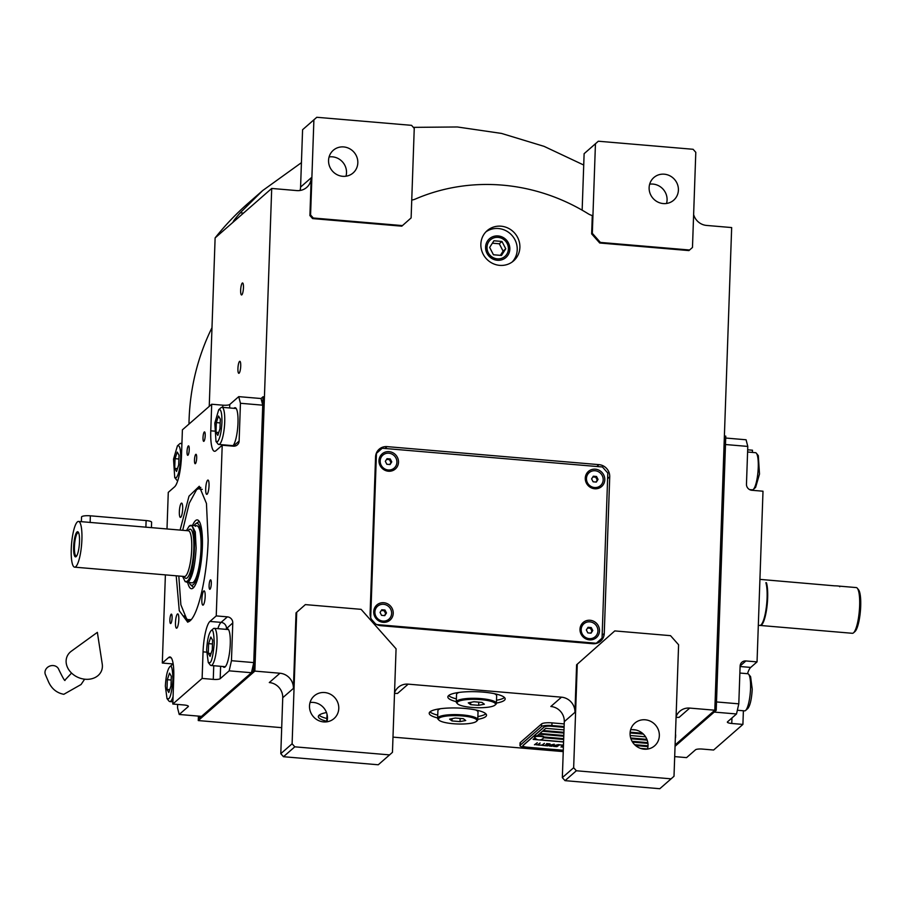 <?xml version="1.0" encoding="UTF-8"?>
<svg xmlns="http://www.w3.org/2000/svg" width="906" height="906" viewBox="0 0 906 906"><rect width="100%" height="100%" fill="white"/><g stroke="black" fill="none" stroke-linecap="round" stroke-linejoin="round"><path stroke-width="1.36" d="M509.829 249.139A12.469 11.869 48.8 0 0 502.773 237.281A12.469 11.869 48.8 0 0 489.5 238.72A12.469 11.869 48.8 0 0 485.582 247.078A12.469 11.869 -131.2 0 0 492.638 258.935A12.469 11.869 -131.2 0 0 505.91 257.508A12.469 11.869 -131.2 0 0 509.829 249.139M480.86 244.122A20.079 19.094 48.8 0 0 492.207 263.204A20.079 19.094 48.8 0 0 513.577 260.894A20.079 19.094 48.8 0 0 519.885 247.44A20.079 19.094 48.8 0 0 508.538 228.357A20.079 19.094 48.8 0 0 487.156 230.668A20.079 19.094 48.8 0 0 480.86 244.122M300.033 190.487A14.337 13.635 48.8 0 0 300.577 187.089L311.222 177.78A14.337 13.635 -131.2 0 1 306.726 187.395A14.337 13.635 -131.2 0 1 296.794 190.588L271.709 188.448L215.118 237.916A290.566 276.409 -131.2 0 1 248.142 203.272L262.672 190.566L301.426 162.672M296.704 612.286L292.106 743.792L294.801 746.827L389.58 754.891L392.457 752.32L396.069 648.798L361.109 609.342L305.356 604.608L296.036 612.864L293.397 688.413A14.337 13.635 -131.2 0 0 279.943 673.237L254.858 671.108L271.709 188.448M296.036 612.864L305.356 604.608M394.54 692.796A14.337 13.635 -131.2 0 1 398.255 687.337A14.337 13.635 -131.2 0 1 408.176 684.143L561.494 697.178A14.337 13.635 -131.2 0 1 574.936 712.354L564.291 721.663A14.337 13.635 48.8 0 0 550.837 706.487L561.494 697.178M576.601 664.789L577.269 664.211L573.657 767.733L576.341 770.768L671.12 778.832L674.007 776.272L678.594 644.766L670.531 635.661L614.778 630.916L576.601 664.789L574.936 712.354M676.08 716.737A14.337 13.635 -131.2 0 1 679.794 711.278A14.337 13.635 -131.2 0 1 689.726 708.084L714.811 710.213L675.106 744.925L714.811 710.213L724.381 436.013L725.774 436.137L716.204 710.338L714.811 710.213L731.663 227.565L706.578 225.435A14.337 13.635 -131.2 0 1 693.622 214.518M600.384 242.423L599.715 243.001L688.922 250.588L692.478 247.451L695.797 152.321L693.101 149.286L598.322 141.223L595.446 143.782L592.32 233.318L600.384 242.423L689.591 250.011M599.715 243.001L591.652 233.895L592.286 215.526A14.337 13.635 -131.2 0 1 588.187 213.771A192.129 182.774 48.8 0 0 415.299 199.071A14.337 13.635 -131.2 0 1 411.743 200.045M313.261 218.006L312.593 218.584L401.8 226.172L411.12 217.916L414.246 128.38L411.562 125.345L316.783 117.282L313.895 119.841L310.577 214.971L313.261 218.006L402.468 225.594M312.593 218.584L309.909 215.549L311.222 177.78M598.968 464.642L387.111 446.624A11.472 10.917 48.8 0 0 375.571 456.862L370.101 613.555A11.472 10.917 48.8 0 0 380.86 625.695L592.717 643.713A11.472 10.917 48.8 0 0 604.257 633.464L609.727 476.783A11.472 10.917 48.8 0 0 598.968 464.642L596.839 466.499M485.888 231.891A20.079 19.094 48.8 0 1 506.68 231.121A20.079 19.094 48.8 0 1 517.224 249.773A20.079 19.094 -131.2 0 1 512.196 261.993M240.656 290.18A6.025 1.325 -85.1 0 0 241.551 294.96A6.025 1.325 -85.1 0 0 243.454 287.746A6.025 1.325 -85.1 0 0 242.57 282.966A6.025 1.325 -85.1 0 0 240.656 290.18M237.927 368.527A6.025 1.325 -85.1 0 0 238.81 373.306A6.025 1.325 -85.1 0 0 240.724 366.081A6.025 1.325 -85.1 0 0 239.83 361.301A6.025 1.325 -85.1 0 0 237.927 368.527M251.46 672.728L229.161 670.836L220.181 678.696A5.73 1.246 2 0 1 213.272 679.375L202.117 678.435L172.82 704.03L183.975 704.981A5.73 1.246 2 0 1 188.38 706.352A5.73 1.246 2 0 1 188.221 706.623L179.229 714.472L201.528 716.374L251.46 672.728L253.759 662.592L262.74 405.175L261.041 398.527L263.034 396.783L253.465 670.984L254.858 671.108L198.267 720.564L198.425 716.114M209.241 406.375L215.118 237.916M496.42 703.067A28.675 6.206 -178 0 0 504.382 700.304A28.675 6.206 -178 0 0 505.174 698.934A28.675 6.206 -178 0 0 479.965 691.89A28.675 6.206 -178 0 0 448.64 695.559A28.675 6.206 -178 0 0 447.847 696.929A28.675 6.206 -178 0 0 456.296 701.663M477.779 719.353A28.675 6.206 -178 0 0 485.741 716.601A28.675 6.206 -178 0 0 486.522 715.23A28.675 6.206 -178 0 0 461.324 708.175A28.675 6.206 -178 0 0 429.988 711.856A28.675 6.206 -178 0 0 429.206 713.226A28.675 6.206 -178 0 0 437.655 717.96M326.5 712.546A28.675 6.206 -178 0 0 319.116 715.196A28.675 6.206 -178 0 0 318.323 716.567A28.675 6.206 -178 0 0 326.772 721.301M563.249 751.606L392.989 737.122M281.698 727.665L198.267 720.564M293.397 688.413L282.74 697.722A14.337 13.635 48.8 0 0 269.297 682.546L279.943 673.237M282.74 697.722L280.792 753.679L292.106 743.792M408.176 684.143L397.519 693.452A14.337 13.635 48.8 0 0 394.518 693.52M564.291 721.663L562.332 777.62L573.657 767.733M614.778 630.916L577.269 664.211M689.726 708.084L679.07 717.393A14.337 13.635 48.8 0 0 676.057 717.473M592.32 233.318L591.652 233.895M595.446 143.782L584.121 153.68L582.15 210.169M310.577 214.971L309.909 215.549M313.895 119.841L302.581 129.728L300.577 187.089M600.972 639.081A11.472 10.917 -131.2 0 1 599.228 642.207M377.938 450.452A11.472 10.917 -131.2 0 1 381.166 449.161M329.093 156.919A15.051 14.326 -131.2 0 1 346.511 172.752A15.051 14.326 -131.2 0 1 345.967 176.217M302.581 129.728L316.783 117.282M262.672 190.566L240.237 212.808C234.552 219.399 232.298 222.423 233.488 221.868L233.012 222.174M413.351 127.361L457.383 126.976L501.494 133.42L544.087 146.364L583.724 165.028M504.483 697.507A28.675 6.206 2 0 1 496.511 700.27M456.398 698.866A28.675 6.206 2 0 1 448.64 695.559M485.843 713.803A28.675 6.206 2 0 1 477.87 716.555M437.745 715.162A28.675 6.206 2 0 1 429.999 711.856M326.873 718.503A28.675 6.206 2 0 1 319.116 715.196M310.045 702.524A15.051 14.326 -131.2 0 1 327.451 718.367A15.051 14.326 -131.2 0 1 326.907 721.822M294.801 746.827L283.476 756.714L378.255 764.777L389.58 754.891M283.476 756.714L280.792 753.679M630.621 729.783A15.051 14.326 -131.2 0 1 648.028 745.627A15.051 14.326 -131.2 0 1 647.484 749.081M576.341 770.768L565.027 780.655L659.806 788.718L671.12 778.832M565.027 780.655L562.332 777.62M309.501 705.978A15.051 14.326 -131.2 0 1 314.235 695.887A15.051 14.326 -131.2 0 1 330.26 694.155A15.051 14.326 -131.2 0 1 338.776 708.469A15.051 14.326 -131.2 0 1 334.042 718.56A15.051 14.326 -131.2 0 1 318.017 720.293A15.051 14.326 -131.2 0 1 309.501 705.978M630.078 733.248A15.051 14.326 -131.2 0 1 634.8 723.147A15.051 14.326 -131.2 0 1 650.836 721.414A15.051 14.326 -131.2 0 1 659.342 735.729A15.051 14.326 -131.2 0 1 654.619 745.819A15.051 14.326 -131.2 0 1 638.583 747.563A15.051 14.326 -131.2 0 1 630.078 733.248M649.67 184.178A15.051 14.326 -131.2 0 1 667.076 200.022A15.051 14.326 -131.2 0 1 666.533 203.476M584.121 153.68L598.322 141.223M649.126 187.633A15.051 14.326 -131.2 0 1 653.86 177.542A15.051 14.326 -131.2 0 1 669.885 175.809A15.051 14.326 -131.2 0 1 678.401 190.124A15.051 14.326 -131.2 0 1 673.668 200.215A15.051 14.326 -131.2 0 1 657.643 201.947A15.051 14.326 -131.2 0 1 649.126 187.633M328.561 160.373A15.051 14.326 -131.2 0 1 333.283 150.283A15.051 14.326 -131.2 0 1 349.308 148.55A15.051 14.326 -131.2 0 1 357.825 162.865A15.051 14.326 -131.2 0 1 353.102 172.955A15.051 14.326 -131.2 0 1 337.066 174.688A15.051 14.326 -131.2 0 1 328.561 160.373M564.121 726.567L551.89 725.525A8.607 1.857 2 0 0 541.528 726.567L541.618 723.905L520.316 742.524A8.607 1.857 2 0 0 520.078 742.931L519.987 745.593A8.607 1.857 2 0 1 520.225 745.185L520.316 742.524M541.618 723.905A8.607 1.857 2 0 1 551.981 722.875L564.212 723.905M635.955 730.01L631.844 729.658M675.468 734.46A8.607 1.857 2 0 1 675.661 734.868L675.57 737.529A8.607 1.857 2 0 1 675.344 737.926M543.815 737.11L563.691 738.798M634.823 744.857L648.005 745.978M648.017 745.831L634.664 744.698M563.691 738.662L543.815 736.974M646.895 739.353L630.667 737.971M563.917 732.297L543.249 730.542M647.824 742.626L632.071 741.289M563.804 735.479L539.919 733.452M647.518 748.979L640.531 748.39M563.589 741.844L540.214 739.862M537.518 739.624L533.26 739.273M645.582 736.827L630.168 735.513M563.996 729.885L545.763 728.345L543.102 730.666L563.917 732.433M647.96 746.612L635.593 745.559M563.668 739.443L543.679 737.744M564.087 727.348L551.222 726.25A5.73 1.246 -178 0 0 544.313 726.94L523 745.559A5.73 1.246 -178 0 0 522.853 745.831A5.73 1.246 -178 0 0 527.247 747.201L563.294 750.259M630.089 732.954L643.351 734.087M630.712 738.118L646.952 739.5M563.894 733.079L542.434 731.244L539.772 733.577L563.804 735.615M632.15 741.436L647.847 742.773M647.201 740.157L630.927 738.775M534.97 737.778L533.113 739.398L538.277 739.84M539.421 739.93L563.577 741.991M641.108 748.583L647.314 749.103M563.781 736.261L539.104 734.154L537.281 735.763M647.937 743.418L632.558 742.105M563.43 746.159L562.309 747.144L563.419 746.714M563.475 745.015L560.225 745.015L563.034 745.253L560.995 747.031L563.464 745.423M559.772 744.698L556.884 746.68L559.772 744.698M553.419 745.672L553.475 746.351L556.137 746.623L558.47 744.585L553.419 745.672M549.217 745.321L549.274 745.989L551.935 746.261L554.257 744.222L549.217 745.321M546.692 743.588L549.195 744.086L545.672 744.823L548.107 745.038L544.359 745.615L547.722 745.91L550.055 743.871L546.692 743.588M540.304 745.038L543.611 745.559L542.366 745.208L544.438 743.396L541.799 745.162L540.304 745.038M536.001 744.675L539.308 745.185L538.062 744.845L540.146 743.022L537.496 744.8L536.001 744.675M537.337 742.784L534.449 744.777L537.337 742.784M554.461 745.57L556.567 745.706L555.82 746.351L553.928 745.763L556.567 745.706M550.259 745.219L552.366 745.344L551.618 746L549.58 745.536L552.366 745.344M522.864 745.763A5.73 1.246 2 0 1 522.853 745.695A5.73 1.246 2 0 1 523.011 745.423L544.313 726.805A5.73 1.246 2 0 1 551.222 726.114L564.098 727.201M630.1 732.818L643.192 733.928M642.411 733.226L630.157 732.184M541.528 726.567L520.225 745.185M563.272 750.757L526.59 747.643A8.607 1.857 2 0 1 519.987 745.593M562.456 747.02L563.419 746.578M560.372 744.891L563.034 745.253M561.142 746.906L563.464 745.287M557.031 746.555L559.636 744.687M553.204 745.91L556.148 746.476L558.322 744.573M553.725 746.034L554.472 745.434M548.991 745.559L551.935 746.125L554.121 744.211M549.523 745.683L550.259 745.083M545.82 744.698L548.107 745.038M544.506 745.491L547.734 745.763L549.908 743.86M546.533 743.713L549.195 744.086M540.202 745.128L543.713 745.332M542.366 745.208L544.302 743.384M535.899 744.755L539.41 744.958M538.062 744.845L539.999 743.011M534.597 744.653L537.201 742.773M534.631 737.19A4.587 0.997 -178 0 1 534.755 736.974A4.587 0.997 2 0 1 539.761 736.385A4.587 0.997 2 0 1 543.793 737.507L543.815 736.884A4.587 0.997 2 0 0 539.783 735.751A4.587 0.997 2 0 0 534.778 736.34A4.587 0.997 -178 0 0 534.642 736.567L534.631 737.19A4.587 0.997 -178 0 0 534.665 737.337A5.447 5.447 0 0 0 543.747 737.654A4.587 0.997 2 0 1 543.668 737.733M188.98 424.087A236.579 225.05 -131.2 0 1 189.094 419.342A236.579 225.05 -131.2 0 1 211.981 327.7M180.09 530.078L189.003 496.16L199.263 486.273L206.455 503.453L208.154 540.248C207.123 575.74 198.391 614.404 189.932 620.904L187.712 622.196L179.263 610.712L176.206 575.797M261.041 398.527L238.742 396.635L229.75 404.484A5.73 1.246 -178 0 1 222.842 405.175L211.698 404.235L210.77 430.814L214.314 431.109M166.998 528.957L168.278 492.366L174.598 486.828A25.81 5.663 94.9 0 0 181.472 456.409L182.4 429.829L211.698 404.235M262.74 405.175L240.441 403.283L238.742 396.635M253.759 662.592L231.46 660.701L232.774 622.92A5.73 5.459 -131.2 0 0 227.395 616.85L216.24 615.91L209.92 621.437L221.075 622.377L227.395 616.85M240.441 403.283L239.127 441.052A5.73 5.459 -131.2 0 1 233.352 446.171L222.208 445.231L216.24 615.91M229.161 670.836L231.46 660.701M177.644 704.449L177.531 707.824L179.229 714.472M173.171 663.962L162.31 663.033L165.39 574.868M205.209 435.673A4.734 1.042 -85.1 0 0 204.507 431.913A4.734 1.042 -85.1 0 0 203.012 437.587A4.734 1.042 -85.1 0 0 203.703 441.347A4.734 1.042 -85.1 0 0 205.209 435.673M189.229 449.636A4.734 1.042 -85.1 0 0 188.527 445.877A4.734 1.042 -85.1 0 0 187.032 451.55A4.734 1.042 -85.1 0 0 187.723 455.31A4.734 1.042 -85.1 0 0 189.229 449.636M172.095 617.869A4.734 1.042 -85.1 0 0 171.393 614.121A4.734 1.042 -85.1 0 0 169.898 619.795A4.734 1.042 -85.1 0 0 170.588 623.543A4.734 1.042 -85.1 0 0 172.095 617.869M211.302 583.6A4.734 1.042 -85.1 0 0 210.6 579.851A4.734 1.042 -85.1 0 0 209.105 585.525A4.734 1.042 -85.1 0 0 209.807 589.285A4.734 1.042 -85.1 0 0 211.302 583.6M196.681 458.04A4.734 1.042 -85.1 0 0 195.979 454.291A4.734 1.042 -85.1 0 0 194.484 459.965A4.734 1.042 -85.1 0 0 195.186 463.713A4.734 1.042 -85.1 0 0 196.681 458.04M162.31 663.033L168.641 657.507A25.81 5.663 94.9 0 1 169.943 656.975A25.81 5.663 94.9 0 1 173.748 677.45L172.82 704.03M202.117 678.435L203.046 651.856A25.81 5.663 94.9 0 1 209.92 621.437M222.208 445.231L215.877 450.758A25.81 5.663 94.9 0 1 214.575 451.29A25.81 5.663 94.9 0 1 210.77 430.814M178.81 619.591A7.169 1.574 -85.1 0 0 177.746 613.906A7.169 1.574 -85.1 0 0 175.481 622.501A7.169 1.574 -85.1 0 0 176.534 628.198A7.169 1.574 -85.1 0 0 178.81 619.591M205.175 596.556A7.169 1.574 -85.1 0 0 204.11 590.871A7.169 1.574 -85.1 0 0 201.845 599.466A7.169 1.574 -85.1 0 0 202.899 605.151A7.169 1.574 -85.1 0 0 205.175 596.556M209.037 485.763A7.169 1.574 -85.1 0 0 207.984 480.067A7.169 1.574 -85.1 0 0 205.707 488.674A7.169 1.574 -85.1 0 0 206.772 494.359A7.169 1.574 -85.1 0 0 209.037 485.763M182.672 508.798A7.169 1.574 -85.1 0 0 181.619 503.113A7.169 1.574 -85.1 0 0 179.343 511.709A7.169 1.574 -85.1 0 0 180.407 517.394A7.169 1.574 -85.1 0 0 182.672 508.798M232.525 446.103A19.354 4.247 -85.1 0 0 237.984 423.068A19.354 4.247 -85.1 0 0 235.13 407.711A19.354 4.247 -85.1 0 0 233.918 408.323M223.046 666.51A19.354 4.247 -85.1 0 0 224.122 667.326A19.354 4.247 -85.1 0 0 230.26 644.109A19.354 4.247 -85.1 0 0 227.406 628.753A19.354 4.247 -85.1 0 0 226.206 629.364M189.161 621.493L184.111 615.876M178.81 576.012L180.86 604.744L186.908 619.579L180.86 604.744L178.81 576.012L180.86 604.744L186.908 619.579L191.166 619.625M186.908 619.591L188.72 620.893A67.395 14.802 -85.1 0 0 189.433 621.312A67.395 14.802 -85.1 0 1 188.72 620.893A67.395 14.802 -85.1 0 0 189.433 621.312M200.815 487.439A67.395 14.802 -85.1 0 0 200.045 487.734A67.395 14.802 -85.1 0 1 200.815 487.439A67.395 14.802 -85.1 0 0 200.045 487.734L196.602 489.693L189.286 503.113L182.695 530.293L189.286 503.113L196.602 489.693L189.286 503.113L182.695 530.293M202.242 489.387L198.029 488.719L196.602 489.693L200.045 487.734L198.04 488.719L202.242 489.387L198.029 488.719M192.57 525.378A34.53 7.588 -85.1 0 1 195.526 520.622A34.53 7.588 94.9 0 1 198.052 520.169A34.53 7.588 94.9 0 0 195.526 520.622A34.53 7.588 -85.1 0 0 192.57 525.378A34.53 7.588 -85.1 0 1 195.526 520.622A34.53 7.588 94.9 0 1 198.052 520.169A34.53 7.588 94.9 0 1 202.061 552.909A34.53 7.588 94.9 0 1 193.171 587.994A34.53 7.588 -85.1 0 1 192.231 588.594A34.53 7.588 -85.1 0 0 193.171 587.994A34.53 7.588 94.9 0 0 202.061 552.909A34.53 7.588 94.9 0 0 198.052 520.169A34.53 7.588 94.9 0 1 202.061 552.909A34.53 7.588 94.9 0 1 193.171 587.994A34.53 7.588 -85.1 0 1 192.231 588.594A34.53 7.588 -85.1 0 1 187.712 582.524A34.53 7.588 -85.1 0 0 192.231 588.594A34.53 7.588 -85.1 0 1 187.712 582.524M193.691 587.484A33.216 7.293 94.9 0 1 193.069 587.054A33.216 7.293 94.9 0 0 193.691 587.484A33.216 7.293 94.9 0 1 193.069 587.054L190.6 584.732A31.087 6.829 -85.1 0 0 193.295 584.642A31.087 6.829 94.9 0 0 201.54 548.798A31.087 6.829 94.9 0 0 195.787 523.691A31.087 6.829 94.9 0 1 201.54 548.798A31.087 6.829 94.9 0 1 193.295 584.642A31.087 6.829 -85.1 0 1 190.6 584.732A31.087 6.829 -85.1 0 0 193.295 584.642A31.087 6.829 94.9 0 0 201.54 548.798A31.087 6.829 94.9 0 0 195.787 523.691L198.618 521.822A33.216 7.293 94.9 0 1 199.297 521.505A33.216 7.293 94.9 0 0 198.618 521.822A33.216 7.293 94.9 0 1 199.297 521.505M195.787 523.691A31.087 6.829 94.9 0 0 195.413 523.985A31.087 6.829 -85.1 0 0 194.156 525.514A31.087 6.829 -85.1 0 1 195.413 523.985A31.087 6.829 94.9 0 1 195.787 523.691L198.618 521.822L195.787 523.691A31.087 6.829 94.9 0 0 195.413 523.985A31.087 6.829 -85.1 0 0 194.156 525.514M189.297 582.66A31.087 6.829 -85.1 0 0 190.6 584.732L193.069 587.054L190.6 584.732A31.087 6.829 -85.1 0 1 189.297 582.66A31.087 6.829 -85.1 0 0 190.6 584.732M182.559 576.329L185.198 581.697L191.925 582.886A28.675 6.297 -85.1 0 0 193.374 582.286A28.675 6.297 94.9 0 0 200.86 551.652A28.675 6.297 94.9 0 0 196.783 525.74A28.675 6.297 94.9 0 1 200.86 551.652A28.675 6.297 94.9 0 1 193.374 582.286A28.675 6.297 -85.1 0 1 191.925 582.886A28.675 6.297 -85.1 0 0 193.374 582.286A28.675 6.297 94.9 0 0 200.86 551.652A28.675 6.297 94.9 0 0 196.783 525.74A28.675 6.297 94.9 0 0 195.322 526.329A28.675 6.297 94.9 0 1 196.783 525.74A28.675 6.297 94.9 0 0 195.322 526.329M253.465 670.984L199.535 718.118L199.603 716.204M199.535 718.118L200.928 718.243L254.858 671.108L264.427 396.907L263.034 396.783M221.947 422.377C222.038 412.966 220.962 408.753 218.708 409.739L214.813 423.091L216.002 441.494L217.599 441.641C219.92 438.629 221.37 432.207 221.947 422.377M216.002 441.494L217.927 443.895A18.641 4.088 -85.1 0 0 218.799 444.45A18.641 4.088 -85.1 0 0 219.75 444.065A18.641 4.088 -85.1 0 0 224.711 422.094A18.641 4.088 -85.1 0 0 221.959 407.304A18.641 4.088 -85.1 0 0 221.019 407.7A18.641 4.088 -85.1 0 0 221.007 407.711A18.641 4.088 -85.1 0 0 220.985 407.723L218.697 409.75M215.99 432.287L217.814 435.39L219.977 428.798L220.317 419.104L218.493 416.001L216.33 422.592L215.99 432.287L218.754 432.524M216.33 422.592L220.181 422.921M180.668 458.447C180.758 449.048 179.682 444.835 177.429 445.82L173.533 459.161L174.722 477.575L176.319 477.722C178.641 474.699 180.09 468.277 180.668 458.447M181.891 444.45A18.641 4.088 -85.1 0 0 180.679 443.385A18.641 4.088 -85.1 0 0 179.739 443.77A18.641 4.088 -85.1 0 0 179.728 443.781A18.641 4.088 -85.1 0 0 179.705 443.793L177.417 445.831M174.722 477.575L176.647 479.976A18.641 4.088 -85.1 0 0 177.519 480.531A18.641 4.088 -85.1 0 0 177.825 480.508M174.711 468.357L176.534 471.46L178.697 464.869L179.037 455.174L177.214 452.071L175.051 458.674L174.711 468.357L177.474 468.595M175.051 458.674L178.901 459.002M165.356 686.125L166.998 698.605L168.595 698.764C170.362 698.096 171.812 691.674 172.944 679.489C172.616 668.594 171.54 664.392 169.716 666.861L169.694 666.873C167.384 669.874 165.934 676.295 165.356 686.125M166.998 698.605L168.924 701.018A18.641 4.088 -85.1 0 0 169.807 701.572A18.641 4.088 -85.1 0 0 170.747 701.187A18.641 4.088 -85.1 0 0 173.08 696.589M173.25 664.494A18.641 4.088 -85.1 0 0 172.967 664.426A18.641 4.088 -85.1 0 0 172.015 664.811A18.641 4.088 -85.1 0 0 172.004 664.823A18.641 4.088 -85.1 0 0 171.993 664.834M171.325 676.216L169.49 673.113L167.327 679.704L166.987 689.398L168.81 692.501L170.985 685.91L171.325 676.216M166.987 689.398L169.762 689.636M167.327 679.704L171.189 680.032M206.636 650.055L208.278 662.535L209.875 662.682C211.642 662.026 213.091 655.593 214.224 643.419C213.895 632.524 212.819 628.311 210.996 630.78L210.973 630.791C208.663 633.804 207.214 640.225 206.636 650.055M208.278 662.535L210.203 664.936A18.641 4.088 -85.1 0 0 211.087 665.491A18.641 4.088 -85.1 0 0 212.027 665.106A18.641 4.088 -85.1 0 0 216.896 645.197A18.641 4.088 -85.1 0 0 214.246 628.345A18.641 4.088 -85.1 0 0 213.295 628.741A18.641 4.088 -85.1 0 0 213.284 628.753A18.641 4.088 -85.1 0 0 213.272 628.764M212.604 640.146L210.77 637.043L208.607 643.634L208.267 653.328L210.09 656.431L212.264 649.828L212.604 640.146M208.267 653.328L211.041 653.566M208.607 643.634L212.468 643.962M716.204 710.338L675.049 746.306L714.211 712.082L736.51 713.973L727.518 721.833A5.73 1.246 2 0 0 727.359 722.105A5.73 1.246 2 0 0 731.765 723.475L742.909 724.415L743.384 710.757M736.51 713.973L738.798 703.837L716.499 701.946L725.491 444.529L747.79 446.42L746.465 484.2A5.73 5.459 -131.2 0 0 751.844 490.271L762.999 491.211L757.042 661.89L745.887 660.95L740.123 665.989M725.717 438.04L746.08 439.772L747.79 446.42M752.41 452.422L752.49 450.214L747.665 449.806M674.698 756.612L686.567 757.62L695.559 749.76A5.73 1.246 2 0 1 702.467 749.081L713.622 750.021L742.909 724.415M738.798 703.837L740.111 666.069A5.73 5.459 -131.2 0 1 745.887 660.95M757.042 661.89L750.712 667.416A25.81 5.663 -85.1 0 0 747.507 673.702M747.586 452.003L755.502 452.683A18.641 4.088 94.9 0 1 756.385 453.238A18.641 4.088 94.9 0 1 758.005 471.596A18.641 4.088 94.9 0 1 753.305 489.433A18.641 4.088 94.9 0 1 753.294 489.444A18.641 4.088 94.9 0 1 752.354 489.829L749.602 489.591M756.385 453.238L758.311 455.639L759.5 474.042L755.615 487.383L753.305 489.433M739.874 673.045L747.79 673.724A18.641 4.088 94.9 0 1 748.662 674.279L750.598 676.68L752.229 689.172C751.652 699.002 750.202 705.423 747.88 708.435L745.593 710.474A18.641 4.088 94.9 0 1 745.57 710.485A18.641 4.088 94.9 0 1 744.63 710.87L737.348 710.247M748.662 674.279A18.641 4.088 94.9 0 1 750.542 688.515A18.641 4.088 94.9 0 1 745.593 710.474M760.1 625.412A22.944 5.04 -85.1 0 0 760.383 625.468A22.944 5.04 -85.1 0 0 767.654 597.96A22.944 5.04 -85.1 0 0 766.431 582.739L765.876 582.694A22.944 5.04 94.9 0 1 767.088 597.903A22.944 5.04 94.9 0 1 761.006 624.925A22.944 5.04 94.9 0 1 760.983 624.947A22.944 5.04 94.9 0 1 759.817 625.423L758.311 625.299M765.876 582.694L766.227 582.92A22.367 4.915 94.9 0 1 766.952 605.718A22.367 4.915 94.9 0 1 761.572 624.415A22.367 4.915 94.9 0 1 761.561 624.438M187.044 582.467L188.493 581.879C192.593 576.68 195.141 565.412 196.126 548.073L195.288 531.901L191.902 525.321L189.037 526.307L186.455 530.61M78.833 533.351A11.619 2.548 94.9 0 0 78.448 532.898A11.619 2.548 94.9 0 0 74.439 546.703A11.619 2.548 -85.1 0 0 76.489 555.842A11.619 2.548 -85.1 0 0 76.953 555.457M73.646 546.85A12.616 2.775 -85.1 0 0 76.67 555.967A12.616 2.775 -85.1 0 0 79.502 541.731A12.616 2.775 -85.1 0 0 78.641 532.807A12.616 2.775 -85.1 0 0 75.617 534.506A12.616 2.775 -85.1 0 0 73.646 546.85M84.677 521.958L150.373 527.552M71.246 548.945A22.944 5.04 -85.1 0 0 74.632 567.156A22.944 5.04 -85.1 0 0 81.902 539.636A22.944 5.04 -85.1 0 0 78.516 521.437A22.944 5.04 -85.1 0 0 71.246 548.945M185.198 581.697L187.123 581.244C195.492 575.582 197.531 517.235 189.037 526.307M81.37 521.675L81.54 517.009A7.169 1.552 2 0 1 90.362 515.808L146.115 520.554A7.169 1.552 2 0 1 151.619 522.252L151.427 527.632M327.157 720.802A20.079 4.349 -178 0 0 326.76 721.629A20.079 4.349 -178 0 0 326.772 721.844M476.363 721.403A19.219 4.156 2 0 1 476.352 721.414A19.219 4.156 -178 0 1 457.496 723.973A19.219 4.156 -178 0 1 438.912 720.089A19.219 4.156 -178 0 1 438.991 718.232A19.219 4.156 2 0 1 462.105 715.921A19.219 4.156 2 0 1 476.363 721.403L477.236 720.632A20.079 4.349 2 0 0 477.768 719.681A20.079 4.349 2 0 0 460.123 714.755A20.079 4.349 2 0 0 438.187 717.326A20.079 4.349 -178 0 0 437.643 718.288L437.904 710.734A20.079 4.349 -178 0 1 438.459 709.772A20.079 4.349 2 0 1 440.497 708.707M475.582 709.93A20.079 4.349 2 0 1 478.028 712.127L477.768 719.681M437.643 718.288A20.079 4.349 -178 0 0 438.108 719.262L438.912 720.089M449.625 719.138L451.981 720.938L460.033 721.618L465.718 720.508L463.362 718.707L455.31 718.028L449.625 719.138M451.981 720.938L452.06 718.662M460.033 721.618L460.146 718.435M495.004 705.106A19.219 4.156 2 0 1 494.993 705.117A19.219 4.156 -178 0 1 476.137 707.688A19.219 4.156 -178 0 1 457.564 703.803A19.219 4.156 -178 0 1 457.643 701.946A19.219 4.156 2 0 1 480.746 699.625A19.219 4.156 2 0 1 495.004 705.106L495.876 704.336A20.079 4.349 2 0 1 495.854 704.347A20.079 4.349 2 0 0 496.409 703.396A20.079 4.349 2 0 0 478.764 698.458A20.079 4.349 2 0 0 456.828 701.029A20.079 4.349 -178 0 0 456.284 701.991L456.545 694.438A20.079 4.349 -178 0 1 457.1 693.475A20.079 4.349 2 0 1 459.138 692.422M494.223 693.645A20.079 4.349 2 0 1 496.669 695.842L496.409 703.396M456.284 701.991A20.079 4.349 -178 0 0 456.749 702.977L457.564 703.803M468.266 702.852L470.622 704.642L478.674 705.332L484.359 704.211L482.003 702.422L473.951 701.731L468.266 702.852M470.622 704.642L470.712 702.365M478.674 705.332L478.787 702.15M508.402 249.014A10.997 10.464 48.8 0 0 498.085 237.372A10.997 10.464 48.8 0 0 487.009 247.202A10.997 10.464 -131.2 0 0 497.326 258.844A10.997 10.464 -131.2 0 0 508.402 249.014M505.752 248.799L501.969 241.46L493.929 240.769L489.659 247.429L493.442 254.767L501.482 255.447L505.752 248.799L503.09 251.121L499.308 243.782L492.377 243.193M501.969 241.46L499.308 243.782M500.372 255.356L503.09 251.121M376.194 453.566L382.219 448.244L376.443 453.374L370.713 617.654M376.839 624.585L596.284 643.249L602.048 638.13L607.813 473.045L602.433 466.975L382.219 448.244M371.381 619.24L375.378 623.747M373.714 611.697A10.034 9.547 48.8 0 0 383.125 622.32A10.034 9.547 48.8 0 0 393.227 613.351A10.034 9.547 48.8 0 0 383.816 602.728A10.034 9.547 48.8 0 0 373.714 611.697M579.999 629.24A10.034 9.547 48.8 0 0 589.41 639.863A10.034 9.547 48.8 0 0 599.512 630.893A10.034 9.547 48.8 0 0 590.089 620.27A10.034 9.547 48.8 0 0 579.999 629.24M378.991 460.599A10.034 9.547 48.8 0 0 388.402 471.222A10.034 9.547 48.8 0 0 398.504 462.264A10.034 9.547 48.8 0 0 389.093 451.641A10.034 9.547 48.8 0 0 378.991 460.599M585.276 478.142A10.034 9.547 48.8 0 0 594.687 488.764A10.034 9.547 48.8 0 0 604.789 479.806A10.034 9.547 48.8 0 0 595.367 469.183A10.034 9.547 48.8 0 0 585.276 478.142M595.14 636.771A8.607 8.188 48.8 0 1 595.083 636.839A8.607 8.188 48.8 0 1 581.052 629.647A8.607 8.188 -131.2 0 1 583.758 623.883A8.607 8.188 -131.2 0 1 583.826 623.815M581.188 629.523A8.607 8.188 -131.2 0 1 593.045 622.773A8.607 8.188 -131.2 0 1 597.915 630.95A8.607 8.188 48.8 0 1 586.057 637.711A8.607 8.188 48.8 0 1 581.188 629.523M588.039 627.303L586.329 629.964L587.847 632.898L591.063 633.169L592.773 630.508L591.256 627.575L588.039 627.303M591.256 627.575L590.463 628.277L587.575 628.028M592.773 630.508L591.969 631.21L590.463 628.277M590.735 633.147L591.969 631.21M600.418 485.684A8.607 8.188 48.8 0 1 586.329 478.549A8.607 8.188 -131.2 0 1 589.104 472.728M586.465 478.436A8.607 8.188 -131.2 0 1 598.322 471.675A8.607 8.188 -131.2 0 1 603.192 479.863A8.607 8.188 48.8 0 1 591.324 486.613A8.607 8.188 48.8 0 1 586.465 478.436M593.317 476.216L591.607 478.878L593.124 481.811L596.341 482.083L598.051 479.421L596.533 476.488L593.317 476.216M596.533 476.488L595.74 477.19L592.852 476.941M598.051 479.421L597.247 480.123L595.74 477.19M596.001 482.06L597.247 480.123M388.867 619.228A8.607 8.188 48.8 0 1 374.778 612.105A8.607 8.188 -131.2 0 1 377.542 606.284M374.903 611.992A8.607 8.188 -131.2 0 1 386.771 605.231A8.607 8.188 -131.2 0 1 391.63 613.407A8.607 8.188 48.8 0 1 379.773 620.168A8.607 8.188 48.8 0 1 374.903 611.992M381.754 609.761L380.056 612.422L381.562 615.355L384.778 615.627L386.488 612.966L384.982 610.032L381.754 609.761M384.982 610.032L384.178 610.735L381.29 610.485M386.488 612.966L385.684 613.668L384.178 610.735M384.45 615.604L385.684 613.668M394.144 468.142A8.607 8.188 48.8 0 1 380.044 461.007A8.607 8.188 -131.2 0 1 382.819 455.186M380.18 460.894A8.607 8.188 -131.2 0 1 392.049 454.133A8.607 8.188 -131.2 0 1 396.907 462.32A8.607 8.188 48.8 0 1 385.05 469.07A8.607 8.188 48.8 0 1 380.18 460.894M387.032 458.674L385.322 461.335L386.839 464.268L390.056 464.54L391.766 461.879L390.248 458.946L387.032 458.674M390.248 458.946L389.455 459.648L386.568 459.399M391.766 461.879L390.962 462.581L389.455 459.648M389.727 464.518L390.962 462.581M84.62 679.194L81.064 684.517L63.816 694.302C56.761 692.965 51.653 688.787 48.482 681.765L45.3 674.37A7.169 6.308 -19.7 0 1 53.273 665.57A7.169 6.308 -19.7 0 1 58.799 669.523C63.08 678.368 65.164 681.867 65.062 680.021M102.242 664.064A18.641 15.006 -157.3 0 1 85.255 679.251A18.641 15.006 -157.3 0 1 67.701 667.858A18.641 15.006 -157.3 0 1 71.381 651.165L97.361 632.354L102.242 664.064M759.919 579.376L834.415 585.82C838.56 585.888 840.338 586.193 839.76 586.748M838.865 586.091L856.261 587.575A22.944 5.04 94.9 0 1 857.336 588.254L858.537 589.761A21.506 4.723 94.9 0 1 860.7 606.182A21.506 4.723 94.9 0 1 854.992 631.516L853.554 632.796A22.944 5.04 94.9 0 1 852.365 633.294L760.383 625.468M857.336 588.254A22.944 5.04 94.9 0 1 859.635 605.774A22.944 5.04 94.9 0 1 853.554 632.796M384.982 448.481L387.111 446.624M607.62 478.617L609.727 476.783M602.15 635.31L604.257 633.464M240.237 212.808L243.521 213.091M551.89 725.525L551.981 722.875M222.774 407.383L222.842 405.175M229.626 407.96L229.75 404.484M239.127 441.052L233.272 446.171M225.719 629.33L232.774 622.92M226.455 628.447A5.73 5.459 48.8 0 0 221.075 622.377A25.81 5.663 94.9 0 0 217.859 628.662M220.181 678.696L220.611 666.306M213.272 679.375L213.748 665.717M203.046 651.856L206.602 652.15M168.641 657.507L171.143 657.722M731.957 717.96L731.765 723.475M750.712 667.416L740.1 666.522M74.632 567.156L184.462 576.499A22.944 5.04 -85.1 0 0 191.732 548.979A22.944 5.04 -85.1 0 0 188.346 530.78L188.471 530.791M184.156 576.465A24.666 5.413 -85.1 0 0 190.011 572.717A24.666 5.413 -85.1 0 0 193.805 548.776A24.666 5.413 -85.1 0 0 188.04 530.746M90.136 522.524L90.362 515.808M145.889 527.269L146.115 520.554M233.046 445.661L218.799 444.45M236.206 408.515L221.959 407.304M181.925 443.487L180.679 443.385M172.899 701.833L169.807 701.572M169.694 666.873L172.004 664.823M228.482 629.557L214.246 628.345M225.334 666.703L211.087 665.491M210.973 630.791L213.284 628.753M761.572 624.415L761.006 624.925M191.902 525.321L196.783 525.74M78.516 521.437L84.756 521.969M150.328 527.541L188.346 530.78M326.76 721.629L327.021 714.222M71.563 673.067L65.028 680.021"/></g></svg>
